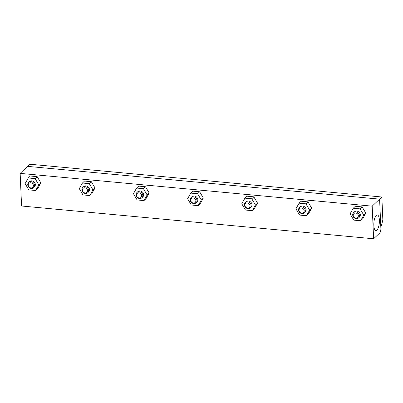 <?xml version="1.0" encoding="UTF-8"?>
<svg xmlns="http://www.w3.org/2000/svg" width="403" height="403" viewBox="0 0 403 403"><rect width="100%" height="100%" fill="white"/><g stroke="black" fill="none" stroke-linecap="round" stroke-linejoin="round"><path stroke-width="0.6" d="M372.191 206.155L20.15 173.381L27.55 166.363L379.596 199.132L380.87 228.36A3.622 1.254 -84.7 0 1 380.598 231.115A3.622 1.254 -84.7 0 1 379.732 232.974L373.616 238.778L372.191 206.155L379.596 199.132L380.78 226.32L381.429 225.705L382.85 219.932L381.848 196.996L29.807 164.222L27.55 166.363L379.596 199.132L381.848 196.996M374.543 229.211A7.828 2.715 -84.7 0 1 373.823 225.398A7.828 2.715 -84.7 0 1 377.299 214.965A7.828 2.715 -84.7 0 1 378.664 216.315A7.828 2.715 -84.7 0 1 378.986 225.222A7.828 2.715 -84.7 0 1 375.848 230.556A7.828 2.715 -84.7 0 1 374.543 229.211M20.15 173.381L21.576 206.004L373.616 238.778M353.204 215.348A2.756 2.403 46.5 0 1 355.663 213.006A2.756 2.403 46.5 0 1 358.348 215.827A2.756 2.403 46.5 0 1 355.889 218.169A2.756 2.403 46.5 0 1 353.204 215.348M352.701 214.98A3.622 3.159 46.5 0 1 353.587 212.668A3.622 3.159 46.5 0 1 357.244 212.28A3.622 3.159 46.5 0 1 359.466 215.61A3.622 3.159 46.5 0 1 358.579 217.927A3.622 3.159 46.5 0 1 354.922 218.315A3.622 3.159 46.5 0 1 352.701 214.98M353.587 212.668L354.433 211.867A3.622 3.159 46.5 0 1 358.091 211.479A3.622 3.159 46.5 0 1 360.312 214.809A3.622 3.159 46.5 0 1 359.421 217.126L358.579 217.927M362.146 206.91L355.305 206.276L353.245 208.23L360.091 208.865L362.146 206.91L365.828 213.177L362.665 218.809L360.609 220.763L353.769 220.124L350.086 213.857L353.245 208.23M360.091 208.865L363.768 215.131L365.828 213.177M363.768 215.131L360.609 220.763M299.041 210.306A2.756 2.403 46.5 0 1 301.499 207.963A2.756 2.403 46.5 0 1 304.184 210.784A2.756 2.403 46.5 0 1 301.726 213.127A2.756 2.403 46.5 0 1 299.041 210.306M298.537 209.938A3.622 3.159 46.5 0 1 299.429 207.626A3.622 3.159 46.5 0 1 303.086 207.238A3.622 3.159 46.5 0 1 305.308 210.568A3.622 3.159 46.5 0 1 304.416 212.885A3.622 3.159 46.5 0 1 300.764 213.273A3.622 3.159 46.5 0 1 298.537 209.938M299.429 207.626L300.27 206.825A3.622 3.159 46.5 0 1 303.927 206.437A3.622 3.159 46.5 0 1 306.154 209.767A3.622 3.159 46.5 0 1 305.262 212.084L304.416 212.885M307.988 201.868L301.147 201.233L299.086 203.188L305.927 203.822L307.988 201.868L311.67 208.134L308.507 213.766L306.446 215.721L299.605 215.081L295.923 208.814L299.086 203.188M305.927 203.822L309.61 210.089L311.67 208.134M309.61 210.089L306.446 215.721M244.883 205.263A2.756 2.403 46.5 0 1 247.341 202.921A2.756 2.403 46.5 0 1 250.026 205.742A2.756 2.403 46.5 0 1 247.568 208.089A2.756 2.403 46.5 0 1 244.883 205.263M244.379 204.895A3.622 3.159 46.5 0 1 245.266 202.583A3.622 3.159 46.5 0 1 248.923 202.195A3.622 3.159 46.5 0 1 251.15 205.525A3.622 3.159 46.5 0 1 250.258 207.842A3.622 3.159 46.5 0 1 246.601 208.23A3.622 3.159 46.5 0 1 244.379 204.895M245.266 202.583L246.112 201.782A3.622 3.159 46.5 0 1 249.769 201.394A3.622 3.159 46.5 0 1 251.991 204.724A3.622 3.159 46.5 0 1 251.099 207.041L250.258 207.842M253.825 196.83L246.984 196.19L244.928 198.145L251.769 198.78L253.825 196.83L257.507 203.092L254.348 208.724L252.288 210.678L245.447 210.039L241.765 203.772L244.928 198.145M251.769 198.78L255.447 205.046L257.507 203.092M255.447 205.046L252.288 210.678M190.72 200.22A2.756 2.403 46.5 0 1 193.178 197.878A2.756 2.403 46.5 0 1 195.868 200.704A2.756 2.403 46.5 0 1 193.405 203.047A2.756 2.403 46.5 0 1 190.72 200.22M190.216 199.853A3.622 3.159 46.5 0 1 191.108 197.541A3.622 3.159 46.5 0 1 194.765 197.153A3.622 3.159 46.5 0 1 196.986 200.482A3.622 3.159 46.5 0 1 196.095 202.8A3.622 3.159 46.5 0 1 192.443 203.188A3.622 3.159 46.5 0 1 190.216 199.853M191.108 197.541L191.954 196.74A3.622 3.159 46.5 0 1 195.606 196.352A3.622 3.159 46.5 0 1 197.833 199.681A3.622 3.159 46.5 0 1 196.941 201.999L196.095 202.8M199.666 191.788L192.825 191.148L190.765 193.102L197.606 193.737L199.666 191.788L203.349 198.054L200.185 203.681L198.125 205.636L191.284 204.996L187.607 198.729L190.765 193.102M197.606 193.737L201.288 200.004L203.349 198.054M201.288 200.004L198.125 205.636M136.562 195.183A2.756 2.403 46.5 0 1 139.02 192.836A2.756 2.403 46.5 0 1 141.705 195.662A2.756 2.403 46.5 0 1 139.247 198.004A2.756 2.403 46.5 0 1 136.562 195.183M136.058 194.81A3.622 3.159 46.5 0 1 136.949 192.498A3.622 3.159 46.5 0 1 140.602 192.11A3.622 3.159 46.5 0 1 142.828 195.44A3.622 3.159 46.5 0 1 141.937 197.757A3.622 3.159 46.5 0 1 138.279 198.145A3.622 3.159 46.5 0 1 136.058 194.81M136.949 192.498L137.791 191.697A3.622 3.159 46.5 0 1 141.448 191.309A3.622 3.159 46.5 0 1 143.669 194.644A3.622 3.159 46.5 0 1 142.778 196.956L141.937 197.757M145.508 186.745L138.662 186.105L136.607 188.06L143.448 188.695L145.508 186.745L149.186 193.012L146.027 198.639L143.967 200.593L137.126 199.953L133.443 193.692L136.607 188.06M143.448 188.695L147.125 194.961L149.186 193.012M147.125 194.961L143.967 200.593M82.398 190.14A2.756 2.403 46.5 0 1 84.862 187.798A2.756 2.403 46.5 0 1 87.547 190.619A2.756 2.403 46.5 0 1 85.083 192.961A2.756 2.403 46.5 0 1 82.398 190.14M81.895 189.768A3.622 3.159 46.5 0 1 82.786 187.455A3.622 3.159 46.5 0 1 86.444 187.068A3.622 3.159 46.5 0 1 88.665 190.402A3.622 3.159 46.5 0 1 87.773 192.715A3.622 3.159 46.5 0 1 84.121 193.102A3.622 3.159 46.5 0 1 81.895 189.768M82.786 187.455L83.633 186.654A3.622 3.159 46.5 0 1 87.285 186.267A3.622 3.159 46.5 0 1 89.511 189.601A3.622 3.159 46.5 0 1 88.62 191.914L87.773 192.715M91.345 181.703L84.504 181.063L82.444 183.017L89.285 183.657L91.345 181.703L95.027 187.969L91.864 193.596L89.804 195.551L82.963 194.916L79.285 188.649L82.444 183.017M89.285 183.657L92.967 189.924L95.027 187.969M92.967 189.924L89.804 195.551M28.24 185.098A2.756 2.403 46.5 0 1 30.699 182.755A2.756 2.403 46.5 0 1 33.384 185.576A2.756 2.403 46.5 0 1 30.925 187.919A2.756 2.403 46.5 0 1 28.24 185.098M27.736 184.73A3.622 3.159 46.5 0 1 28.628 182.413A3.622 3.159 46.5 0 1 32.28 182.025A3.622 3.159 46.5 0 1 34.507 185.36A3.622 3.159 46.5 0 1 33.615 187.672A3.622 3.159 46.5 0 1 29.958 188.06A3.622 3.159 46.5 0 1 27.736 184.73M28.628 182.413L29.469 181.612A3.622 3.159 46.5 0 1 33.127 181.224A3.622 3.159 46.5 0 1 35.348 184.559A3.622 3.159 46.5 0 1 34.462 186.871L33.615 187.672M37.187 176.66L30.341 176.02L28.286 177.975L35.126 178.615L37.187 176.66L40.864 182.927L37.706 188.554L35.645 190.508L28.804 189.873L25.122 183.607L28.286 177.975M35.126 178.615L38.809 184.881L40.864 182.927M38.809 184.881L35.645 190.508"/></g></svg>
